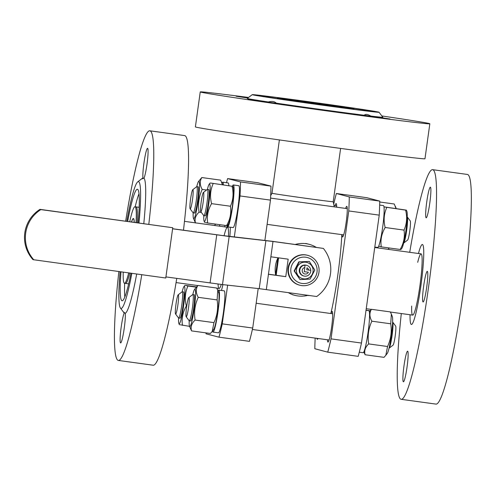 <?xml version="1.0" encoding="UTF-8"?>
<svg xmlns="http://www.w3.org/2000/svg" width="496" height="496" viewBox="0 0 496 496"><rect width="100%" height="100%" fill="white"/><g stroke="black" fill="none" stroke-linecap="round" stroke-linejoin="round"><path stroke-width="0.74" d="M330.838 313.515A58.497 6.014 -82.2 0 0 337.906 274.356A58.497 6.014 -82.2 0 0 341.812 234.633M308.841 295.43L308.816 295.597A26.493 26.35 104.6 0 0 309.231 295.486M316.225 247.349A26.493 26.35 104.6 0 0 295.238 244.46M288.219 292.597A26.493 26.35 104.6 0 0 307.929 295.368L308.816 295.597M277.865 258.075A26.493 26.35 104.6 0 0 275.584 274.505M296.472 100.986L339.512 106.776L315.692 103.174L298.821 100.924L291.784 100.155L296.472 100.986M317.862 104.042L337.516 106.504L331.136 105.425L293.781 100.434L317.862 104.042M252.247 94.662L247.268 98.425A68.429 0.837 7.9 0 0 268.33 101.971C271.944 101.017 274.61 101.413 276.328 103.162A68.429 0.837 7.9 0 0 321.898 109.628A68.429 0.837 7.9 0 0 364.157 115.233C365.614 113.925 367.79 114.192 370.679 116.039A68.429 0.837 7.9 0 0 382.819 117.236L379.056 112.257A64.015 0.781 7.9 0 0 315.754 102.691A64.015 0.781 7.9 0 0 252.247 94.662A64.015 0.781 7.9 0 0 322.059 105.14A64.015 0.781 7.9 0 0 379.056 112.257M248.552 97.452A115.89 1.414 7.9 0 0 200.248 91.909A115.89 1.414 7.9 0 0 326.647 110.875A115.89 1.414 7.9 0 0 429.834 123.771A115.89 1.414 7.9 0 0 381.846 115.946M364.157 115.233L389.937 119.003L370.679 116.039M268.33 101.971L247.913 99.318L263.984 101.736L276.328 103.162M248.18 97.731L236.189 96.255L247.764 98.047M200.248 91.909L195.393 126.895A115.89 1.414 7.9 0 0 321.792 145.855A115.89 1.414 7.9 0 0 424.979 158.751L429.834 123.771M321.284 104.941A56.29 0.688 7.9 0 0 371.405 111.203A56.29 0.688 7.9 0 0 315.741 102.784A56.29 0.688 7.9 0 0 259.892 95.728A56.29 0.688 7.9 0 0 321.284 104.941M279.391 139.928L271.994 193.235A30.907 0.378 7.9 0 0 305.697 198.288A30.907 0.378 7.9 0 0 333.213 201.729L340.609 148.422M318.06 104.098L339.512 106.776L332.531 105.598L291.784 100.155L318.06 104.098M319.517 104.476A38.632 0.471 7.9 0 0 353.915 108.779A38.632 0.471 7.9 0 0 315.716 103.001A38.632 0.471 7.9 0 0 277.382 98.158A38.632 0.471 7.9 0 0 319.517 104.476M131.514 221.948A26.753 2.747 97.8 0 1 133.337 218.513A26.753 2.747 97.8 0 1 133.418 218.519A26.753 2.747 97.8 0 1 134.267 222.326M226.505 182.702A101.544 10.435 97.8 0 1 227.583 178.591L258.038 182.776L270.977 186.112A101.544 10.435 97.8 0 1 270.463 200.124L264.889 240.318M258.199 288.554L252.718 328.042A101.544 10.435 97.8 0 1 249.438 341.347L218.984 337.162L206.045 333.827A101.544 10.435 97.8 0 1 206.063 332.89M219.548 226.164L219.759 224.676M227.633 285.157L222.264 323.857A101.544 10.435 97.8 0 1 218.984 337.162M227.583 178.591L240.523 181.927A101.544 10.435 97.8 0 1 240.008 195.939L234.329 236.865M230.318 227.255A41.466 4.259 97.8 0 1 229.871 236.369A41.466 4.259 97.8 0 0 230.318 227.255M222.909 284.636A41.466 4.259 97.8 0 1 221.47 290.458A41.466 4.259 97.8 0 0 222.909 284.636M224.676 226.87A41.466 4.259 97.8 0 1 225.066 225.407A41.466 4.259 97.8 0 0 224.676 226.87M240.523 181.927L270.977 186.112M240.008 195.939L270.463 200.124M222.264 323.857L252.718 328.042M176.756 278.399A115.89 11.91 97.8 0 1 153.115 365.211L118.308 360.425A115.89 11.91 97.8 0 1 118.854 271.566M125.674 221.148A115.89 11.91 97.8 0 1 149.879 130.801L184.686 135.588A115.89 11.91 97.8 0 1 183.483 230.218M141.769 274.716A115.89 11.91 97.8 0 1 118.308 360.425M149.879 130.801A115.89 11.91 97.8 0 1 148.806 224.328M147.021 164.027A15.45 1.587 -82.2 0 0 147.579 148.316A15.45 1.587 -82.2 0 0 144.299 160.698A15.45 1.587 -82.2 0 0 142.953 177.897L142.284 178.783L143.995 178.169A15.45 1.587 -82.2 0 0 147.021 164.027M143.995 178.169A68.429 7.031 97.8 0 1 143.797 223.64M136.679 274.015A68.429 7.031 97.8 0 1 125.24 313.329C123.622 311.86 123.275 311.767 124.192 313.057A15.45 1.587 -82.2 0 0 121.173 327.199A15.45 1.587 -82.2 0 0 120.615 342.91A15.45 1.587 -82.2 0 0 123.895 330.528A15.45 1.587 -82.2 0 0 125.24 313.329M123.733 312.145L124.192 313.057A68.429 7.031 97.8 0 1 124.105 312.945L120.398 308.004A64.015 6.578 97.8 0 1 120.088 271.734M126.809 221.303A64.015 6.578 97.8 0 1 137.745 181.84L142.643 178.083A68.429 7.031 97.8 0 1 142.953 177.897M131.831 273.346A64.015 6.578 97.8 0 1 120.398 308.004M137.745 181.84A64.015 6.578 97.8 0 1 138.967 222.977M130.944 273.228A56.29 5.785 97.8 0 1 122.078 300.781A56.29 5.785 97.8 0 1 120.974 271.858M127.664 221.421A56.29 5.785 97.8 0 1 137.411 189.249A56.29 5.785 97.8 0 1 138.117 222.859M124.825 296.912A56.29 5.785 97.8 0 1 124.663 283.309M135.185 206.77A56.29 5.785 97.8 0 1 139.01 193.719M137.125 222.723A38.632 3.968 -82.2 0 0 136.611 207.39A38.632 3.968 -82.2 0 0 136.09 206.894A38.632 3.968 97.8 0 1 136.611 207.39A38.632 3.968 97.8 0 1 137.125 222.723M128.693 272.918A38.632 3.968 97.8 0 1 124.484 283.284L125.569 283.439A38.632 3.968 -82.2 0 0 126.207 283.098A38.632 3.968 -82.2 0 0 129.778 273.067A38.632 3.968 97.8 0 1 126.207 283.098A38.632 3.968 97.8 0 1 125.569 283.439L128.65 283.861M124.484 283.284A38.632 3.968 97.8 0 1 123.225 272.168M129.735 221.706A38.632 3.968 97.8 0 1 135.005 206.745A38.632 3.968 97.8 0 1 136.04 222.574M131.564 221.954A26.511 2.728 97.8 0 1 133.319 218.748A26.511 2.728 97.8 0 1 134.218 222.32M221.266 284.444A30.907 3.174 97.8 0 1 219.077 288.492A30.907 3.174 97.8 0 1 218.06 284.047M224.087 235.705A30.907 3.174 97.8 0 1 227.49 227.261A30.907 3.174 97.8 0 1 228.495 236.214M315.158 338.098A101.544 10.435 -82.2 0 0 314.811 348.731L327.744 352.154A101.544 10.435 -82.2 0 0 331.018 338.861L348.775 210.949A101.544 10.435 -82.2 0 0 349.289 196.924L336.362 193.502A101.544 10.435 -82.2 0 0 333.727 203.992M342.048 234.664A15.45 1.587 -82.2 0 0 342.556 236.964A15.45 1.587 -82.2 0 0 346.208 222.059A15.45 1.587 -82.2 0 0 346.766 206.342A15.45 1.587 -82.2 0 0 345.65 208.419M327.459 339.791A15.45 1.587 -82.2 0 0 327.949 342.085A15.45 1.587 -82.2 0 0 327.968 342.091A15.45 1.587 -82.2 0 0 331.644 326.994A15.45 1.587 -82.2 0 0 332.177 311.469A15.45 1.587 -82.2 0 0 331.068 313.546M316.932 338.346A15.45 1.587 -82.2 0 0 317.335 339.314A15.45 1.587 -82.2 0 0 317.992 338.489M336.654 207.185A15.45 1.587 -82.2 0 0 336.152 203.571A15.45 1.587 -82.2 0 0 336.133 203.565A15.45 1.587 -82.2 0 0 335.023 205.642M327.744 352.154L358.199 356.345A101.544 10.435 -82.2 0 0 361.472 343.052L379.229 215.134A101.544 10.435 -82.2 0 0 379.744 201.109L366.817 197.687L336.362 193.502M379.229 215.134L348.775 210.949M379.744 201.109L349.289 196.924M361.472 343.052L331.018 338.861M401.307 313.546A115.89 11.91 -82.2 0 0 401.103 399.305A115.89 11.91 -82.2 0 0 428.693 286.111A115.89 11.91 -82.2 0 0 432.673 169.675A115.89 11.91 -82.2 0 0 409.727 252.309M426.721 202.095A15.45 1.587 97.8 0 1 430.373 187.19A15.45 1.587 97.8 0 1 429.84 202.715A15.45 1.587 97.8 0 1 426.163 217.812A15.45 1.587 97.8 0 1 426.721 202.095M427.304 271.355A15.45 1.587 97.8 0 1 426.74 286.967A15.45 1.587 97.8 0 1 423.076 301.965A15.45 1.587 97.8 0 1 423.609 286.44A15.45 1.587 97.8 0 1 427.285 271.349A15.45 1.587 97.8 0 1 427.304 271.355M407.061 366.885A15.45 1.587 97.8 0 1 403.409 381.79A15.45 1.587 97.8 0 1 403.936 366.265A15.45 1.587 97.8 0 1 407.619 351.174A15.45 1.587 97.8 0 1 407.061 366.885M423.745 251.825A40.362 4.148 97.8 0 1 419.659 294.016A40.362 4.148 97.8 0 1 412.058 324.124A40.362 4.148 97.8 0 1 410.037 314.743A40.362 4.148 -82.2 0 0 412.058 324.124A40.362 4.148 -82.2 0 0 420.999 285.057A40.362 4.148 -82.2 0 0 422.933 245.024A40.362 4.148 97.8 0 1 423.745 251.825M418.457 253.512A40.362 4.148 97.8 0 1 422.933 245.024A40.362 4.148 -82.2 0 0 418.457 253.512M401.103 399.305L435.91 404.091A115.89 11.91 -82.2 0 0 463.493 290.898A115.89 11.91 -82.2 0 0 467.48 174.462L432.673 169.675M411.68 306.057A30.907 3.174 -82.2 0 0 412.678 315.109A30.907 3.174 -82.2 0 0 420.038 284.921A30.907 3.174 -82.2 0 0 421.098 253.871A30.907 3.174 -82.2 0 0 417.694 262.322M308.723 270.066L306.733 269.793L307.012 267.797A3.311 3.292 -75.4 0 1 308.723 270.066L310.756 270.32A5.518 5.487 -75.4 0 1 303.881 276.018A5.518 5.487 -75.4 0 1 304.928 265.174A5.518 5.487 -75.4 0 1 310.756 270.32M304.835 267.493L304.259 271.684L308.419 272.254A3.311 3.292 -75.4 0 1 302.864 272.738A3.311 3.292 -75.4 0 1 304.835 267.493L304.928 265.174M307.012 267.797L306.733 269.793M308.419 272.254L304.259 271.653M389.025 348.242A13.243 1.364 -82.2 0 0 389.112 348.192A13.243 1.364 -82.2 0 0 392.113 335.308A13.243 1.364 -82.2 0 0 392.696 322.09A13.243 1.364 -82.2 0 0 392.634 322.028M186.167 316.752L189.131 320.701A13.243 1.364 -82.2 0 0 189.261 320.794A13.243 1.364 -82.2 0 0 192.374 308.152A13.243 1.364 -82.2 0 0 192.932 294.568A13.243 1.364 -82.2 0 0 192.87 294.55A13.243 1.364 -82.2 0 0 192.721 294.599L188.802 297.606A9.715 0.998 -82.2 0 0 186.595 307.055A9.715 0.998 -82.2 0 0 186.167 316.752A9.715 0.998 -82.2 0 0 188.474 308.041A9.715 0.998 -82.2 0 0 188.951 297.588A9.715 0.998 -82.2 0 0 188.802 297.606M389.112 348.192L393.03 345.185A9.715 0.998 -82.2 0 0 395.231 335.736A9.715 0.998 -82.2 0 0 395.659 326.046L392.696 322.09M212.48 331.099A21.192 2.176 -82.2 0 0 212.982 332.072L218.42 332.822A21.192 2.176 -82.2 0 0 223.46 312.127A21.192 2.176 -82.2 0 0 224.192 290.836L218.755 290.086A21.192 2.176 -82.2 0 0 218.011 290.892M212.982 332.072A21.192 2.176 -82.2 0 0 218.023 311.376A21.192 2.176 -82.2 0 0 218.755 290.086M366.017 310.329L368.85 310.719A21.192 2.176 97.8 0 1 368.125 332.01A21.192 2.176 97.8 0 1 363.078 352.712L359.284 352.191M371.845 321.191C368.497 328.451 367.443 336.021 368.689 343.914L387.556 346.506C390.904 339.252 391.958 331.675 390.712 323.789L391.363 314.154L390.296 311.903L371.43 309.312C369.272 312.957 369.408 316.919 371.845 321.191L390.712 323.789M369.353 311.693L371.43 309.312M368.689 343.914C365.205 347.212 364.014 350.827 365.124 354.758L363.822 351.906M365.124 354.758L383.991 357.349L385.814 355.31L387.556 346.506M385.814 355.31L387.271 353.388A18.873 1.941 -82.2 0 0 391.381 335.209A18.873 1.941 -82.2 0 0 392.33 316.597L391.363 314.154M217.118 299.919L217.769 290.29L218.742 292.733A18.873 1.941 97.8 0 1 217.787 311.345A18.873 1.941 97.8 0 1 213.683 329.524L212.22 331.446L213.968 322.642C217.316 315.388 218.364 307.811 217.118 299.919L198.251 297.327C194.903 304.587 193.855 312.158 195.102 320.05C191.611 323.349 190.427 326.963 191.537 330.888L189.497 326.201A18.873 1.941 97.8 0 1 189.199 320.769M213.968 322.642L195.102 320.05M191.537 330.888L210.397 333.486L212.22 331.446M192.801 294.556A18.873 1.941 97.8 0 1 194.556 289.41L197.842 285.448C195.678 289.094 195.815 293.049 198.251 297.327M217.769 290.29L216.702 288.04L197.842 285.448M194.556 289.41A18.873 1.941 97.8 0 1 194.5 306.547A18.873 1.941 97.8 0 1 189.776 326.542A18.873 1.941 97.8 0 1 189.497 326.201M190.718 320.918A13.243 1.364 -82.2 0 0 193.719 308.035A13.243 1.364 -82.2 0 0 194.308 294.816M175.541 313.974L178.504 317.924A13.243 1.364 -82.2 0 0 178.634 318.017A13.243 1.364 -82.2 0 0 181.703 305.666A13.243 1.364 -82.2 0 0 182.243 291.772A13.243 1.364 -82.2 0 0 182.094 291.822L178.169 294.829A9.715 0.998 -82.2 0 0 175.968 304.277A9.715 0.998 -82.2 0 0 175.541 313.974A9.715 0.998 -82.2 0 0 177.884 304.984A9.715 0.998 -82.2 0 0 178.169 294.829M189.559 326.343L180.178 324.768M196.484 286.905L185.64 285.417L184.865 285.405L183.929 286.632A18.873 1.941 97.8 0 1 183.663 305.338A18.873 1.941 97.8 0 1 178.87 323.423A18.873 1.941 97.8 0 1 178.572 317.992M185.64 285.417L187.934 286.012C185.113 292.355 184.586 299.02 186.353 305.989C182.764 312.133 181.468 318.593 182.472 325.37M196.273 287.159L187.934 286.012M186.744 306.044L186.353 305.989M182.175 291.778A18.873 1.941 97.8 0 1 183.929 286.632M180.085 318.147A13.243 1.364 -82.2 0 0 183.092 305.257A13.243 1.364 -82.2 0 0 183.675 292.039A13.243 1.364 -82.2 0 0 183.563 291.958L182.243 291.772M369.098 310.918L369.867 311.023M366.029 310.211L370.078 310.769M190.129 208.847L193.093 212.796A13.243 1.364 -82.2 0 0 193.161 212.865A13.243 1.364 -82.2 0 0 193.223 212.889A13.243 1.364 -82.2 0 0 196.373 199.95A13.243 1.364 -82.2 0 0 196.831 186.645A13.243 1.364 -82.2 0 0 196.683 186.694L192.758 189.701A9.715 0.998 -82.2 0 0 190.557 199.15A9.715 0.998 -82.2 0 0 190.129 208.847A9.715 0.998 -82.2 0 0 190.179 208.897A9.715 0.998 -82.2 0 0 192.572 199.138A9.715 0.998 -82.2 0 0 192.758 189.701M228.823 185.535A21.192 2.176 -82.2 0 0 228.148 182.931L222.71 182.181A21.192 2.176 -82.2 0 0 221.966 182.987M223.386 184.785A21.192 2.176 -82.2 0 0 222.71 182.181M196.763 186.651A18.873 1.941 97.8 0 1 198.518 181.499L201.798 177.543C199.64 181.189 199.776 185.144 202.213 189.422C198.865 196.683 197.811 204.253 199.057 212.145C195.573 215.444 194.382 219.052 195.492 222.983M222.419 184.655L220.664 180.135L201.798 177.543M206.59 190.024L202.213 189.422M201.388 212.462L199.057 212.145M214.47 225.469L215.71 224.118M195.418 222.847L193.459 218.296A18.873 1.941 97.8 0 1 193.161 212.865M198.518 181.499A18.873 1.941 97.8 0 1 198.927 181.251A18.873 1.941 97.8 0 1 197.997 202.002A18.873 1.941 97.8 0 1 193.459 218.296M194.674 213.013A13.243 1.364 -82.2 0 0 197.656 200.291A13.243 1.364 -82.2 0 0 198.264 186.911M388.058 249.333L389.304 247.988M396.013 208.518L394.258 203.999L379.725 202.002M403.614 243.108A13.243 1.364 -82.2 0 0 403.694 243.065A13.243 1.364 -82.2 0 0 406.701 230.181A13.243 1.364 -82.2 0 0 407.284 216.963A13.243 1.364 -82.2 0 0 407.216 216.901M200.756 211.618L203.72 215.574A13.243 1.364 -82.2 0 0 203.85 215.667A13.243 1.364 -82.2 0 0 207.006 202.728A13.243 1.364 -82.2 0 0 207.458 189.422A13.243 1.364 -82.2 0 0 207.309 189.472L203.391 192.479A9.715 0.998 -82.2 0 0 201.246 201.5A9.715 0.998 -82.2 0 0 200.756 211.618A9.715 0.998 -82.2 0 0 203.162 202.201A9.715 0.998 -82.2 0 0 203.391 192.479M403.694 243.065L407.619 240.058A9.715 0.998 -82.2 0 0 409.82 230.609A9.715 0.998 -82.2 0 0 410.248 220.918L407.284 216.963M233.343 184.958A21.192 2.176 -82.2 0 1 232.667 205.859A21.192 2.176 -82.2 0 1 227.652 226.945L233.318 227.546A21.192 2.176 -82.2 0 0 238.235 205.604A21.192 2.176 -82.2 0 0 238.781 185.702L233.343 184.958A21.192 2.176 -82.2 0 0 232.419 186.149M227.013 225.637A21.192 2.176 -82.2 0 0 227.267 226.641L227.683 226.722M231 227.323L232.897 227.509M227.652 226.945L227.943 224.824M227.422 225.506L227.267 226.641M232.345 206.448A18.873 1.941 97.8 0 1 228.272 224.397L227.335 225.624L226.56 225.612C230.15 219.468 231.44 213.007 230.435 206.237C233.263 199.888 233.79 193.229 232.023 186.254L232.798 186.26L233.325 187.606A18.873 1.941 97.8 0 1 232.345 206.448M210.856 183.061L232.023 186.254L210.856 183.061L210.081 183.049L209.145 184.276A18.873 1.941 97.8 0 1 208.853 203.217A18.873 1.941 97.8 0 1 204.085 221.073A18.873 1.941 97.8 0 1 203.788 215.642M213.156 183.663C210.329 190.005 209.802 196.664 211.569 203.639C207.979 209.783 206.689 216.244 207.694 223.02L205.394 222.419M230.435 206.237L211.569 203.639M226.56 225.612L207.694 223.02M207.39 189.429A18.873 1.941 97.8 0 1 209.145 184.276M205.139 215.841A13.243 1.364 -82.2 0 0 205.307 215.791A13.243 1.364 -82.2 0 0 208.308 202.907A13.243 1.364 -82.2 0 0 208.897 189.689M384.45 206.925L406.385 210.13L406.918 211.47A18.873 1.941 -82.2 0 1 405.97 230.082A18.873 1.941 -82.2 0 1 401.859 248.26L400.923 249.488L400.148 249.476C403.744 243.331 405.034 236.871 404.029 230.101C406.856 223.758 407.383 217.099 405.61 210.124L383.997 206.9M386.744 207.526C383.923 213.869 383.396 220.528 385.163 227.503C381.573 233.647 380.283 240.107 381.288 246.884L378.987 246.283M381.288 246.884L400.148 249.476M385.163 227.503L404.029 230.101M377.555 247.399L375.664 247.213M379.651 205.071L383.439 205.592A21.192 2.176 97.8 0 1 382.9 225.494A21.192 2.176 97.8 0 1 377.977 247.436L374.79 247.12M172.596 228.805L229.164 236.487L272.992 241.484L323.367 248.409L272.329 241.316L223.181 235.625L172.608 228.724M165.924 276.904L222.487 284.586L259.228 288.666L316.696 296.515A33.114 32.934 -75.4 0 0 323.367 248.409M270.872 256.792L268.441 274.282L285.758 276.663L288.182 259.172L270.872 256.792L272.992 241.484M277.909 257.759L275.509 275.063L276.669 275.33L268.367 274.189M276.669 275.33L285.758 276.663M299.82 285.225L299.379 285.113A15.45 15.37 -75.4 0 1 288.412 266.278A15.45 15.37 -75.4 0 1 307.191 255.211L307.632 255.322A15.45 15.37 -75.4 0 1 317.291 277.512A15.45 15.37 -75.4 0 1 288.858 266.389A15.45 15.37 -75.4 0 1 307.632 255.322M312.672 260.388A13.243 13.175 -75.4 0 1 308.14 282.875A13.243 13.175 -75.4 0 1 291.034 267.735A13.243 13.175 -75.4 0 1 312.672 260.388M310.13 279.087L299.999 279.583L294.525 271.014L299.187 261.95L309.324 261.454L314.793 270.022L310.13 279.087M309.324 261.454L298.803 261.851L294.14 270.915L299.999 279.583M294.14 270.915L294.525 271.014M298.803 261.851L299.187 261.95M296.428 270.952A8.389 8.345 -75.4 0 1 308.605 263.091A8.389 8.345 -75.4 0 1 309.268 277.599A8.389 8.345 -75.4 0 1 296.428 270.952M306.416 265.279A5.518 5.487 104.6 0 0 299.293 270.109A5.518 5.487 104.6 0 0 303.626 275.95M165.769 278.014L32.99 259.65A33.114 32.934 -75.4 0 1 39.971 209.362L172.744 227.726L165.769 278.014M33.877 259.879A33.114 32.934 -75.4 0 1 40.852 209.597L39.971 209.362M40.852 209.597L172.744 227.726M210.075 282.974L216.752 234.875M222.487 284.586L229.164 236.487M259.228 288.666L265.899 240.566M266.321 289.59L268.441 274.282M276.173 275.237L278.585 257.852M292.386 294.692L294.822 295.325M305.778 243.431L309.095 244.299M334.254 206.851L333.213 201.729M271.994 193.235L270.686 195.653M353.846 109.269L353.915 108.779M277.314 98.654L277.382 98.158M176.068 282.577L197.73 285.56M216.777 288.176L219.077 288.492M184.481 221.346L227.49 227.261M135.005 206.745L139.171 207.316M421.098 253.871L374.734 247.498M412.678 315.109L390.371 312.04M371.318 309.423L366.234 308.723M306.671 265.341L306.162 265.205M303.881 276.018L303.372 275.888M332.686 313.77L256.159 303.248M194.178 294.729L192.87 294.55M329.077 340.014L252.39 329.474M190.569 320.974L189.261 320.794M179.936 318.196L178.634 318.017M178.87 323.423L179.403 324.762M336.641 205.865L334.025 205.505M198.133 186.825L196.831 186.645M194.525 213.069L193.223 212.889M222.642 184.686L221.731 182.385M396.236 208.549L395.324 206.249M347.274 208.642L270.568 198.096M208.766 189.602L207.458 189.422M343.666 234.887L267.102 224.359M205.158 215.847L203.85 215.667M204.085 221.073L204.619 222.413"/></g></svg>
